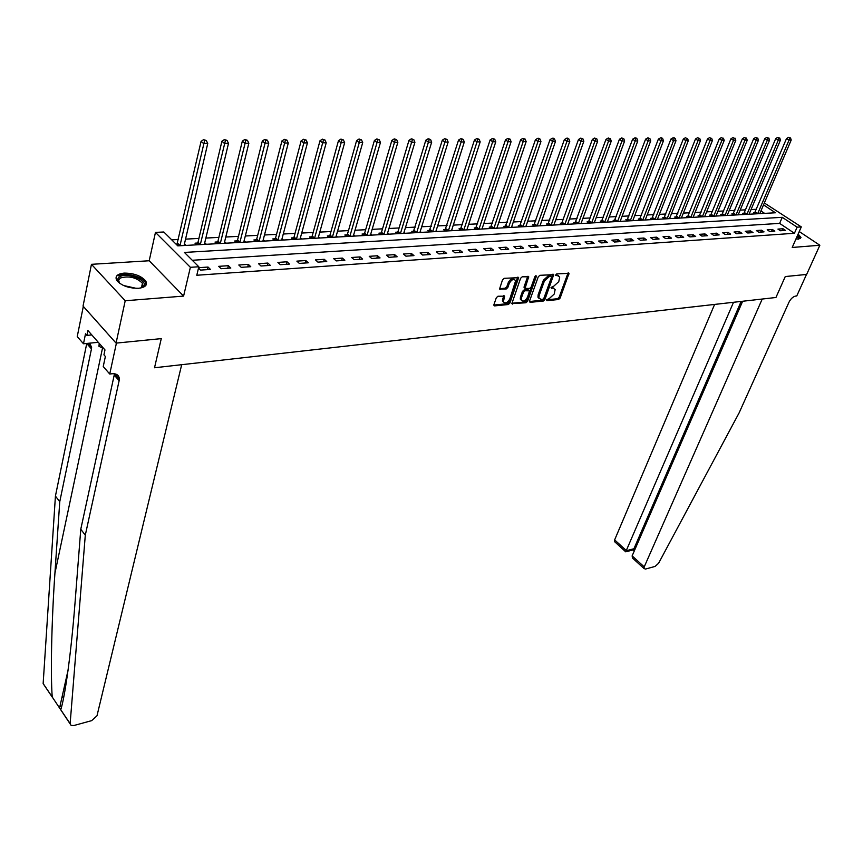 <?xml version="1.0" encoding="UTF-8"?>
<svg xmlns="http://www.w3.org/2000/svg" width="863" height="863" viewBox="0 0 863 863"><rect width="100%" height="100%" fill="white"/><g stroke="black" fill="none" stroke-linecap="round" stroke-linejoin="round"><path stroke-width="1.29" d="M546.527 299.817L546.959 300.669L558.544 299.515L560.119 298.091L569.019 273.344L556.721 273.895L555.556 275.48L557.552 275.653L559.709 277.055L558.749 281.672L553.668 286.268L551.047 287.422L551.479 288.285L552.989 288.145L555.157 289.536L554.197 294.078L549.148 298.663L546.527 299.817L557.563 298.727L559.127 297.304L568.048 272.935M138.49 288.285C145.221 287.465 147.67 285.092 145.815 281.155C141.338 275.847 134.121 273.172 124.153 273.107C117.26 273.884 114.779 276.289 116.71 280.346C121.295 285.642 128.555 288.296 138.49 288.285M795.966 238.954L798.663 239.105L800.972 237.444L798.135 234.067M497.973 296.236L496.322 297.724L493.927 304.639L494.618 305.89L508.285 304.531L509.914 303.053L518.641 277.659L504.186 278.328L502.525 279.817L499.537 289.051L506.182 289.019L507.822 287.541L509.278 283.377C511.662 279.396 513.776 278.512 515.643 280.734L509.774 299.04C507.379 302.999 505.265 303.873 503.42 301.662L504.596 296.182L497.973 296.236M83.323 306.397L77.239 336.592L83.474 343.765L85.513 333.808L86.904 335.394L87.897 330.497L104.984 349.925L103.938 354.844L105.372 356.484L103.236 366.538L109.741 374.024L116.419 343.086L161.273 338.62L154.52 367.767L775.945 297.487L785.265 276.559L775.945 297.487L762.223 299.04L644.219 566.883L643.96 568.512L645.416 569.073L655.071 566.43L658.588 563.28L739.106 412.892L788.965 302.233C790.767 298.76 792.968 296.71 795.567 296.085L796.765 295.944L806.495 274.445L785.265 276.559L806.657 274.423L819.85 245.254L792.202 247.465L801.306 226.904L797.121 227.174L794.424 233.269L196.786 275.254L198.814 266.764L190.378 267.314L155.469 232.395L163.819 231.996L177.778 245.869L775.416 212.773L763.518 204.876M44.552 685.61L43.15 683.539L55.426 496.074L59.752 501.737L54.919 573.259C51.521 622.007 50.507 674.208 52.222 696.98L71.154 725.438L73.905 725.513L91.661 720.648L96.98 715.815L181.694 364.693L154.52 367.767L161.273 338.62L116.063 343.118L125.211 300.756L183.592 296.095L190.378 267.314M529.537 301.111L530.184 302.341L543.302 301.036L544.887 299.601L553.733 274.65L539.882 275.319L538.275 276.775L529.537 301.111M525.966 302.762L511.845 303.614L520.583 278.285L522.223 276.807L528.717 276.796L525.038 288.35L529.548 288.479L531.166 287.023L534.866 276.667L536.495 275.977L527.573 301.306L525.966 302.762L524.984 301.953L511.824 303.258M116.063 343.118L83.042 306.085L91.456 264.326L125.211 300.756M819.85 245.254L799.246 231.554M794.424 233.269L779.623 223.388L192.276 260.27M783.021 228.76L777.93 229.094L780.4 230.755L785.503 230.41L783.021 228.76L782.202 230.637M772.363 229.461L767.196 229.806L769.677 231.489L774.845 231.133L772.363 229.461L771.544 231.36M761.554 230.184L756.312 230.54L758.793 232.223L764.035 231.867L761.554 230.184L760.735 232.093M750.583 230.917L745.254 231.273L747.746 232.978L753.065 232.611L750.583 230.917L749.764 232.837M739.44 231.662L734.035 232.018L736.527 233.733L741.932 233.366L739.44 231.662L738.631 233.593M728.135 232.417L722.655 232.773L725.147 234.509L730.627 234.132L728.135 232.417L727.326 234.358M716.668 233.172L711.09 233.549L713.593 235.286L719.159 234.909L716.668 233.172L715.848 235.135M705.017 233.949L699.354 234.326L701.856 236.084L707.509 235.707L705.017 233.949L704.197 235.923M693.183 234.736L687.433 235.124L689.936 236.894L695.686 236.505L693.183 234.736L692.374 236.732M681.166 235.545L675.341 235.933L677.843 237.713L683.669 237.325L681.166 235.545L680.357 237.541M668.965 236.354L663.043 236.742L665.546 238.555L671.479 238.145L668.965 236.354L668.167 238.371M656.57 237.174L650.562 237.584L653.064 239.396L659.084 238.986L656.57 237.174L655.772 239.213M643.981 238.015L637.876 238.425L640.378 240.259L646.495 239.838L643.981 238.015L643.183 240.065M631.198 238.868L624.985 239.278L627.498 241.133L633.712 240.712L631.198 238.868L630.4 240.939M618.199 239.731L611.889 240.151L614.402 242.018L620.713 241.597L618.199 239.731L617.401 241.813M604.995 240.615L598.577 241.047L601.09 242.924L607.509 242.492L604.995 240.615L604.197 242.708M591.565 241.511L585.049 241.942L587.563 243.841L594.078 243.398L591.565 241.511L590.777 243.625M577.919 242.417L571.295 242.859L573.809 244.779L580.443 244.326L577.919 242.417L577.131 244.553M564.046 243.344L557.304 243.787L559.828 245.728L566.57 245.265L564.046 243.344L563.269 245.491M549.947 244.283L543.086 244.736L545.599 246.689L552.46 246.225L549.947 244.283L549.17 246.451M535.599 245.232L528.631 245.696L531.144 247.67L538.113 247.196L535.599 245.232L534.823 247.422M521.004 246.203L513.917 246.678L516.43 248.663L523.528 248.188L521.004 246.203L520.238 248.415M506.171 247.196L498.954 247.681L501.468 249.687L508.685 249.191L506.171 247.196L505.405 249.418M491.069 248.199L483.722 248.695L486.236 250.712L493.582 250.216L491.069 248.199L490.313 250.443M475.707 249.224L468.231 249.72L470.745 251.769L478.221 251.262L475.707 249.224L474.952 251.478M460.065 250.27L452.471 250.777L454.974 252.837L462.579 252.32L460.065 250.27L459.321 252.546M444.154 251.327L436.419 251.845L438.922 253.927L446.656 253.398L444.154 251.327L443.409 253.625M427.951 252.406L420.076 252.935L422.579 255.038L430.454 254.499L427.951 252.406L427.217 254.725M411.457 253.506L403.431 254.035L405.934 256.171L413.96 255.621L411.457 253.506L410.734 255.836M394.661 254.628L386.495 255.168L388.986 257.314L397.153 256.764L394.661 254.628L393.938 256.98M377.552 255.761L369.235 256.322L371.716 258.49L380.044 257.918L377.552 255.761L376.84 258.134M360.13 256.926L351.651 257.487L354.121 259.677L362.611 259.105L360.13 256.926L359.418 259.321M342.374 258.102L333.733 258.684L336.203 260.896L344.844 260.313L342.374 258.102L341.672 260.529M324.283 259.31L315.47 259.892L317.94 262.136L326.743 261.543L324.283 259.31L323.593 261.748M305.836 260.54L296.861 261.133L299.321 263.398L308.296 262.794L305.836 260.54L305.157 262.999M287.045 261.791L277.886 262.406L280.335 264.693L289.493 264.067L287.045 261.791L286.365 264.283M267.875 263.064L258.533 263.69L260.971 265.998L270.313 265.373L267.875 263.064L267.217 265.577M248.328 264.369L238.803 265.006L241.23 267.336L250.755 266.699L248.328 264.369L247.681 266.904M228.393 265.696L218.673 266.343L221.09 268.706L230.809 268.048L228.393 265.696L227.756 268.253M198.501 268.069L200.54 270.097L210.464 269.429L208.048 267.055L198.598 267.681M756.463 209.267L751.058 209.547M745.718 209.828L740.184 210.119M734.812 210.399L729.149 210.691M723.744 210.971L717.951 211.273M712.514 211.564L706.592 211.867M701.112 212.158L695.06 212.471M689.548 212.762L683.356 213.085M677.8 213.377L671.468 213.711M665.88 214.002L659.397 214.337M653.776 214.639L647.153 214.984M641.489 215.275L634.704 215.631M629.008 215.933L622.061 216.289M616.333 216.591L609.224 216.969M603.453 217.271L596.182 217.649M590.368 217.951L582.924 218.339M577.067 218.652L569.451 219.04M563.561 219.353L555.761 219.763M549.828 220.076L541.845 220.486M535.869 220.799L527.703 221.23M521.684 221.543L513.312 221.985M507.25 222.298L498.685 222.751M492.579 223.064L483.809 223.528M477.66 223.851L468.685 224.315M462.482 224.639L453.28 225.124M447.045 225.448L437.617 225.944M431.338 226.268L421.683 226.775M415.351 227.109L405.459 227.627M399.073 227.961L388.943 228.49M382.514 228.824L372.126 229.364M365.653 229.709L355.006 230.259M348.479 230.604L337.562 231.176M330.993 231.521L319.795 232.104M313.172 232.449L301.705 233.053M295.027 233.398L283.258 234.013M276.538 234.369L264.466 234.995M257.681 235.351L245.308 235.998M238.468 236.365L225.772 237.023M218.889 237.39L205.858 238.069M198.911 238.425L185.545 239.127M178.544 239.493L171.726 239.849M764.618 213.366L760.95 210.917M754.92 212.643L753.539 212.719L755.276 213.884M744.176 213.226L742.763 213.301L744.51 214.488M733.27 213.819L731.835 213.905L733.582 215.092M722.202 214.423L720.756 214.509L722.504 215.707M710.972 215.038L709.505 215.124L711.252 216.322M699.58 215.664L698.081 215.739L699.839 216.958M704.791 216.279L705.341 216.656M688.016 216.289L686.495 216.376L688.253 217.595M693.269 216.893L693.83 217.293M676.279 216.937L674.737 217.012L676.484 218.253M681.576 217.53L682.158 217.94M664.359 217.584L662.795 217.67L664.542 218.911M669.699 218.166L670.303 218.587M652.255 218.242L650.67 218.328L652.428 219.58M657.649 218.814L658.264 219.256M639.968 218.911L638.35 218.997L640.109 220.259M645.405 219.472L646.042 219.936M627.487 219.59L625.848 219.677L627.606 220.96M632.967 220.141L633.636 220.626M614.812 220.281L613.14 220.378L614.909 221.662M620.346 220.82L621.026 221.316M601.932 220.982L600.238 221.079L602.007 222.374M607.52 221.511L608.221 222.028M588.857 221.694L587.131 221.791L588.9 223.096M594.488 222.212L595.211 222.751M575.556 222.427L573.819 222.514L575.578 223.841M581.241 222.924L581.996 223.485M562.05 223.161L560.281 223.258L562.05 224.585M567.789 223.636L568.566 224.229M548.329 223.905L546.527 224.002L548.285 225.351M554.111 224.369L554.92 224.984M534.38 224.671L532.547 224.768L534.305 226.128M540.216 225.114L541.047 225.75M520.195 225.437L518.329 225.545L520.087 226.915M526.085 225.869L526.948 226.527M505.772 226.225L503.873 226.333L505.642 227.713M511.716 226.635L512.611 227.325M491.112 227.023L489.181 227.131L490.939 228.522M497.11 227.411L498.027 228.134M476.193 227.843L474.229 227.951L475.998 229.353M482.255 228.199L483.204 228.954M461.025 228.673L459.03 228.781L460.788 230.194M467.142 229.008L468.124 229.785M445.588 229.515L443.56 229.623L445.319 231.047M451.77 229.817L452.773 230.637M429.893 230.367L427.821 230.475L429.58 231.92M436.128 230.648L437.163 231.5M413.916 231.241L411.813 231.349L413.56 232.805M420.205 231.489L421.284 232.384M397.649 232.125L395.513 232.244L397.26 233.711M404.003 232.341L405.125 233.28M381.09 233.032L378.922 233.15L380.659 234.628M387.519 233.215L388.663 234.186M364.24 233.949L362.029 234.067L363.765 235.567M370.723 234.1L371.91 235.114M347.077 234.887L344.822 235.006L346.559 236.516M353.636 234.995L354.855 236.063M329.601 235.836L327.304 235.955L329.04 237.487M336.225 235.912L337.487 237.023M311.802 236.807L309.461 236.937L311.187 238.479M318.49 236.84L319.795 238.005M293.668 237.8L291.284 237.929L292.999 239.483M300.421 237.778L301.77 238.997M275.189 238.803L272.751 238.932L274.466 240.507M282.007 238.738L283.409 240.022M256.354 239.828L253.873 239.968L255.577 241.554M263.247 239.709L264.693 241.057M237.152 240.874L234.628 241.014L236.322 242.622M244.121 240.701L245.61 242.115M217.584 241.942L215.006 242.082L216.699 243.711M224.617 241.716L226.171 243.183M197.627 243.032L194.995 243.172L196.678 244.822M204.736 242.73L206.343 244.283M177.271 244.143L176.106 244.207M184.466 243.776L186.117 245.405M183.592 296.095L149.202 260.755L91.456 264.326M149.202 260.755L155.469 232.395M764.338 202.967L801.306 226.904M797.121 227.174L782.266 217.314L184.402 252.438L198.814 266.764M779.623 223.388L782.266 217.314M208.048 267.055L207.422 269.634M553.938 288.231L551.996 287.357L552.989 288.145M551.036 287.444L551.996 287.357M558.48 275.75L556.549 274.876L557.552 275.653M555.589 274.952L556.549 274.876M529.451 301.511L542.309 300.238L543.895 298.803L552.762 274.229M542.762 299.288L543.873 298.285L551.576 277.088L551.144 276.203L549.537 276.343L544.402 280.982L539.148 295.524L538.933 298.015L541.155 299.45L542.762 299.288M551.23 276.203L550.141 275.416L551.144 276.203M539.159 298.555L537.951 297.217L538.167 294.725L543.41 280.195L548.534 275.556L550.141 275.416M524.628 288.026L524.111 286.764L527.746 276.343M535.373 275.944L526.592 300.507L527.573 301.306M521.446 297.843L521.274 299.903C523.086 302.028 525.168 301.155 527.498 297.26L529.58 290.842L525.082 290.734L523.463 292.19L521.446 297.843L520.465 297.045L520.281 299.094L521.425 300.292M529.008 290.378L527.876 289.58L528.868 290.378M520.465 297.045L522.471 291.381L524.089 289.925L527.876 289.58M524.984 301.953L526.592 300.507M503.582 302.093L502.428 300.842L503.636 295.696M514.477 279.483C512.406 277.854 510.346 278.889 508.285 282.557L509.278 283.377M499.504 288.717L505.189 288.21L506.829 286.732L508.285 282.557M493.841 305.049L507.304 303.711L508.922 302.244L517.671 277.196M759.785 213.636L791.209 140.033L789.062 140.043L786.549 138.479L754.445 213.334M789.656 137.918L788.653 137.293L789.656 137.918L789.062 140.043L757.649 213.754M790.519 137.907L791.209 140.033M786.549 138.479L788.653 137.293M714.607 304.423L614.639 539.882L626.462 550.68L633.927 548.749L634.866 549.602M733.518 302.287L625.729 551.835L633.183 549.904L633.927 548.749L741.144 301.424M742.644 301.252L632.148 555.858L644.219 566.883M615.103 542.137L614.424 541.511L614.639 539.882M634.143 559.537L632.428 557.962L632.148 555.858M633.054 549.936L634.283 550.928M625.373 551.522L614.424 541.511M60.788 709.688C65.21 695.945 71.413 650.346 75.167 601.09L80.777 529.246L114.499 373.744M80.777 529.246L85.297 535.157L119.418 379.353C119.159 375.405 116.807 373.528 112.352 373.733L109.741 374.024M55.426 496.074L86.764 343.442M89.741 343.15L91.607 347.444L91.456 348.922L59.752 501.737M70.14 723.539L85.297 535.157M83.474 343.765L98.296 342.309M86.904 335.394L91.791 334.93M61.888 697.692L63.625 697.736M749.073 214.229L780.454 140.097L778.286 140.108L775.761 138.533L743.69 213.927M778.879 137.961L777.876 137.336L778.879 137.961L778.286 140.108L746.905 214.348M779.753 137.961L780.454 140.097M775.761 138.533L777.876 137.336M738.199 214.833L769.537 140.162L767.336 140.173L764.812 138.587L732.773 214.542M767.941 138.015L766.937 137.379L767.941 138.015L767.336 140.173L736.01 214.952M768.825 138.004L769.537 140.162M764.812 138.587L766.937 137.379M727.175 215.437L758.458 140.227L756.225 140.238L753.701 138.641L721.705 215.157M756.84 138.058L755.826 137.422L756.84 138.058L756.225 140.238L724.942 215.567M757.736 138.058L758.458 140.227M753.701 138.641L755.826 137.422M715.988 216.063L747.218 140.291L744.942 140.302L742.417 138.695L710.465 215.782M745.567 138.112L744.553 137.465L745.567 138.112L744.942 140.302L713.723 216.192M746.473 138.102L747.218 140.291M742.417 138.695L744.553 137.465M797.477 235.556C799.429 237.271 799.742 238.458 798.415 239.127M798.027 239.137L798.329 238.307L797.088 236.43M800.497 238.566L797.703 235.038M119.925 283.496C117.066 280.755 117.023 278.501 119.795 276.743C128.307 271.435 151.564 282.352 142.212 287.282L140.389 288.059M140.971 287.864L142.924 285.739L142.449 283.226C136.322 277.39 128.986 275.642 120.442 277.972L118.63 280.011L119.461 283.075M146.117 284.984L145.426 282.492C142.212 276.322 124.391 272.039 118.145 275.966M99.234 343.388L98.932 346.29L103.894 348.684M99.482 343.668L98.932 346.29M704.629 216.689L735.794 140.356L733.496 140.367L730.961 138.749L699.062 216.419M734.122 138.166L733.108 137.519L734.122 138.166L733.496 140.367L702.331 216.818M735.049 138.156L735.794 140.356M730.961 138.749L733.108 137.519M693.097 217.325L724.208 140.432L721.867 140.442L719.332 138.803L687.487 217.066M722.504 138.209L721.49 137.562L722.504 138.209L721.867 140.442L690.767 217.454M723.442 138.209L724.208 140.432M719.332 138.803L721.49 137.562M681.392 217.983L712.428 140.496L710.055 140.507L707.52 138.867L675.729 217.724M710.702 138.263L709.688 137.605L710.702 138.263L710.055 140.507L679.03 218.112M711.651 138.263L712.428 140.496M707.52 138.867L709.688 137.605M669.515 218.63L700.476 140.572L698.059 140.583L695.524 138.921L663.809 218.382M698.717 138.317L697.703 137.659L698.717 138.317L698.059 140.583L667.11 218.771M699.688 138.317L700.476 140.572M695.524 138.921L697.703 137.659M657.455 219.299L688.329 140.637L685.88 140.658L683.334 138.986L651.694 219.062M686.549 138.371L685.524 137.702L686.549 138.371L685.88 140.658L655.017 219.439M687.531 138.371L688.329 140.637M683.334 138.986L685.524 137.702M645.211 219.979L675.999 140.712L673.507 140.723L670.961 139.04L639.397 219.752M674.186 138.425L675.179 138.425L674.154 137.756L673.162 137.756L674.186 138.425L673.507 140.723L642.73 220.119M675.179 138.425L675.999 140.712M670.961 139.04L673.162 137.756M632.773 220.669L663.464 140.788L660.929 140.798L658.383 139.105L626.905 220.443M661.619 138.49L662.633 138.479L661.608 137.8L660.594 137.81L661.619 138.49L660.929 140.798L630.249 220.809M662.633 138.479L663.464 140.788M658.383 139.105L660.594 137.81M620.141 221.37L650.724 140.863L648.156 140.874L645.6 139.17L614.219 221.155M648.847 138.544L649.882 138.533L647.833 137.853L648.847 138.544L648.156 140.874L617.574 221.511M649.882 138.533L650.724 140.863M645.6 139.17L647.833 137.853M607.304 222.082L637.789 140.939L635.168 140.949L632.611 139.223L601.328 221.877M635.88 138.598L636.926 138.598L635.902 137.907L634.855 137.907L635.88 138.598L635.168 140.949L604.704 222.223M636.926 138.598L637.789 140.939M632.611 139.223L634.855 137.907M594.262 222.805L624.629 141.014L621.975 141.036L619.418 139.288L588.242 222.611M622.687 138.663L623.755 138.652L621.662 137.961L622.687 138.663L621.975 141.036L591.63 222.945M623.755 138.652L624.629 141.014M619.418 139.288L621.662 137.961M581.026 223.539L611.263 141.101L608.555 141.111L605.999 139.353L574.931 223.355M609.278 138.716L610.368 138.716L608.264 138.015L609.278 138.716L608.555 141.111L578.339 223.69M610.368 138.716L611.263 141.101M605.999 139.353L608.264 138.015M567.563 224.283L597.671 141.176L594.92 141.187L592.363 139.418L561.414 224.11M595.653 138.781L596.754 138.77L594.629 138.069L595.653 138.781L594.92 141.187L564.834 224.434M596.754 138.77L597.671 141.176M592.363 139.418L594.629 138.069M553.873 225.038L583.841 141.262L581.047 141.273L578.49 139.493L547.681 224.887M581.791 138.835L582.913 138.835L580.767 138.123L581.791 138.835L581.047 141.273L551.112 225.189M582.913 138.835L583.841 141.262M578.49 139.493L580.767 138.123M539.968 225.815L569.785 141.338L566.948 141.359L564.391 139.558L533.712 225.664M567.703 138.9L568.836 138.9L567.811 138.177L566.678 138.188L567.703 138.9L566.948 141.359L537.153 225.966M568.836 138.9L569.785 141.338M564.391 139.558L566.678 138.188M525.837 226.591L555.492 141.424L552.6 141.446L550.044 139.623L519.515 226.462M553.366 138.965L554.521 138.965L553.496 138.242L552.342 138.242L553.366 138.965L552.6 141.446L522.967 226.753M554.521 138.965L555.492 141.424M550.044 139.623L552.342 138.242M511.468 227.39L540.95 141.51L538.005 141.532L535.448 139.698L505.082 227.271M538.792 139.029L539.968 139.029L538.944 138.296L537.768 138.296L538.792 139.029L538.005 141.532L508.555 227.552M539.968 139.029L540.95 141.51M535.448 139.698L537.768 138.296M496.851 228.199L526.15 141.597L523.161 141.618L520.605 139.774L490.4 228.102M523.949 139.094L525.146 139.094L522.924 138.36L523.949 139.094L523.161 141.618L493.884 228.361M525.146 139.094L526.15 141.597M520.605 139.774L522.924 138.36M481.986 229.019L511.101 141.683L508.059 141.705L505.502 139.838L475.47 228.932M508.857 139.17L510.076 139.159L507.832 138.425L508.857 139.17L508.059 141.705L478.976 229.191M510.076 139.159L511.101 141.683M505.502 139.838L507.832 138.425M466.861 229.86L495.783 141.78L492.676 141.802L490.13 139.914L460.292 229.795M493.496 139.234L494.736 139.223L492.471 138.479L493.496 139.234L463.798 230.033M494.736 139.223L495.783 141.78M490.13 139.914L492.471 138.479M451.489 230.712L480.184 141.866L477.034 141.888L474.477 139.989L444.844 230.658M477.854 139.299L479.116 139.299L476.84 138.544L477.854 139.299L448.361 230.885M479.116 139.299L480.184 141.866M474.477 139.989L476.84 138.544M435.837 231.575L464.305 141.964L461.101 141.985L458.544 140.065L429.127 231.543M461.942 139.375L463.226 139.364L460.918 138.609L461.942 139.375L432.665 231.748M463.226 139.364L464.305 141.964M458.544 140.065L460.918 138.609M419.914 232.46L448.145 142.061L444.877 142.082L442.331 140.151L413.129 232.449M445.729 139.45L447.034 139.439L444.715 138.673L445.729 139.45L416.678 232.632M447.034 139.439L448.145 142.061M442.331 140.151L444.715 138.673M403.701 233.355L431.683 142.158L428.361 142.179L425.815 140.227L398.037 231.37L396.851 233.366M429.224 139.526L430.561 139.515L428.21 138.738L429.224 139.526L400.41 233.539M430.561 139.515L431.683 142.158M425.815 140.227L428.21 138.738M387.207 234.272L414.92 142.255L411.532 142.276L408.997 140.313L381.489 232.266L380.27 234.305M412.417 139.59L413.776 139.59L411.392 138.814L412.417 139.59L383.862 234.456M413.776 139.59L414.92 142.255M408.997 140.313L411.392 138.814M370.41 235.2L397.843 142.363L394.391 142.384L391.856 140.389L364.628 233.183L363.399 235.254M395.286 139.677L396.667 139.666L394.272 138.878L395.286 139.677L367.002 235.383M396.667 139.666L397.843 142.363M391.856 140.389L394.272 138.878M353.301 236.149L380.454 142.46L376.926 142.481L374.402 140.475L347.476 234.11L346.225 236.225M377.843 139.752L379.245 139.741L376.829 138.954L377.843 139.752L349.839 236.343M379.245 139.741L380.454 142.46M374.402 140.475L376.829 138.954M335.88 237.109L362.719 142.568L359.137 142.589L356.613 140.561L330 235.049L328.727 237.217M360.054 139.828L361.489 139.828L359.051 139.019L360.054 139.828L332.352 237.303M361.489 139.828L362.719 142.568M356.613 140.561L359.051 139.019M318.145 238.091L344.65 142.675L340.993 142.697L338.479 140.647L312.19 236.02L310.907 238.22M341.931 139.914L343.398 139.903L340.928 139.094L341.931 139.914L314.542 238.296M343.398 139.903L344.65 142.675M338.479 140.647L340.928 139.094M300.065 239.094L326.225 142.783L322.503 142.805L319.99 140.745L294.056 237.001L292.74 239.256M323.463 139.989L324.952 139.989L322.449 139.17L323.463 139.989L296.397 239.299M324.952 139.989L326.225 142.783M319.99 140.745L322.449 139.17M281.651 240.119L307.444 142.891L303.647 142.913L301.144 140.831L275.577 237.994L274.24 240.302M304.617 140.076L306.138 140.065L303.614 139.245L304.617 140.076L277.908 240.324M306.138 140.065L307.444 142.891M301.144 140.831L303.614 139.245M262.881 241.155L288.296 143.01L284.423 143.031L281.931 140.928L256.743 239.019L255.383 241.37M285.405 140.162L286.958 140.151L284.412 139.321L285.405 140.162L259.073 241.37M286.958 140.151L288.296 143.01M281.931 140.928L284.412 139.321M243.744 242.212L268.76 143.118L264.812 143.15L262.32 141.014L237.552 240.054L236.16 242.471M265.815 140.248L267.401 140.238L264.822 139.396L265.815 140.248L239.86 242.427M267.401 140.238L268.76 143.118M262.32 141.014L264.822 139.396M224.24 243.29L248.835 143.236L244.801 143.269L242.33 141.111L217.972 241.111L216.57 243.582M245.826 140.335L247.433 140.335L244.833 139.482L245.826 140.335L220.281 243.517M247.433 140.335L248.835 143.236M242.33 141.111L244.833 139.482M204.348 244.391L228.501 143.366L224.38 143.387L221.92 141.219L198.015 242.201L196.581 244.725M225.426 140.432L227.066 140.421L224.434 139.558L225.426 140.432L200.313 244.617M227.066 140.421L228.501 143.366M221.92 141.219L224.434 139.558M184.067 245.524L207.746 143.485L203.539 143.506L201.09 141.316L176.807 244.898M204.607 140.518L206.289 140.518L203.625 139.644L204.607 140.518L179.946 245.75M206.289 140.518L207.746 143.485M201.09 141.316L203.625 139.644M567.951 273.388L568.944 274.164M559.127 297.304L560.119 298.091M557.563 298.727L558.544 299.515M552.665 274.682L553.668 275.47M543.895 298.803L544.887 299.601M542.309 300.238L543.302 301.036M529.451 301.748L530.184 302.341M548.534 275.556L549.537 276.343M543.41 280.195L544.402 280.982M538.167 294.725L539.148 295.524M511.824 303.474L512.579 304.1M527.649 276.796L528.652 277.595M524.111 286.764L525.103 287.573M535.545 275.815L536.441 276.538M524.089 289.925L525.082 290.734M522.471 291.381L523.463 292.19M503.55 296.128L504.531 296.937M502.611 298.825L503.593 299.634M506.829 286.732L507.822 287.541M505.189 288.21L506.182 289.019M499.504 288.911L500.292 289.558M517.573 277.649L518.577 278.458M508.922 302.244L509.914 303.053M507.304 303.711L508.285 304.531M493.841 305.232L494.618 305.89M755.287 212.028L757.703 213.646M755.039 212.481L756.98 213.787M54.919 573.259L102.524 348.026M114.326 375.2L119.234 380.842M91.456 348.922L86.753 343.528M61.5 707.142L60.194 705.211M63.938 696.107L62.136 696.57M43.15 683.539L52.222 696.98M744.542 212.611L746.959 214.24M744.284 213.075L746.236 214.391M733.636 213.204L736.053 214.844M733.377 213.668L735.33 214.995M722.568 213.797L724.996 215.459M722.32 214.272L724.273 215.599M711.339 214.412L713.766 216.074M711.09 214.876L713.043 216.225M123.549 285.513L136.278 288.35M133.387 288.166L126.257 286.581M699.947 215.027L702.374 216.71M699.688 215.502L701.651 216.861M688.383 215.653L690.81 217.347M688.124 216.128L690.087 217.498M676.646 216.289L679.073 217.994M676.387 216.764L678.35 218.145M664.726 216.937L667.164 218.652M664.467 217.411L666.43 218.803M652.622 217.584L655.06 219.321M652.363 218.069L654.337 219.472M640.335 218.253L642.773 220M640.076 218.738L642.05 220.162M627.865 218.932L630.303 220.691M627.595 219.418L629.569 220.852M615.19 219.612L617.628 221.392M614.92 220.108L616.894 221.554M602.309 220.313L604.758 222.104M602.05 220.809L604.024 222.266M589.235 221.025L591.673 222.827M588.965 221.521L590.939 222.988M575.945 221.737L578.383 223.56M575.675 222.244L577.649 223.722M562.439 222.471L564.877 224.315M562.169 222.988L564.143 224.466M548.706 223.215L551.155 225.07M548.447 223.733L550.421 225.232M534.758 223.97L537.207 225.847M534.499 224.488L536.473 225.998M520.572 224.736L523.021 226.624M520.313 225.265L522.288 226.786M506.16 225.513L508.598 227.422M505.891 226.052L507.865 227.584M491.489 226.311L493.938 228.231M491.23 226.85L493.194 228.404M476.581 227.12L479.019 229.062M476.311 227.659L478.285 229.224M461.414 227.94L463.852 229.903M461.144 228.479L463.107 230.065M445.977 228.771L448.415 230.755M445.718 229.321L447.681 230.917M430.281 229.623L432.708 231.618M430.011 230.173L431.975 231.791M414.305 230.486L416.732 232.503M414.035 231.047L415.998 232.676M398.037 231.37L400.464 233.409M397.778 231.931L399.731 233.571M381.489 232.266L383.906 234.326M381.219 232.837L383.172 234.488M364.628 233.183L367.045 235.254M364.369 233.754L366.311 235.426M347.476 234.11L349.882 236.203M347.206 234.682L349.148 236.376M330 235.049L332.395 237.174M329.731 235.631L331.672 237.347M312.19 236.02L314.585 238.156M311.931 236.602L313.862 238.328M294.056 237.001L296.441 239.159M293.798 237.595L295.718 239.331M275.577 237.994L277.951 240.184M275.319 238.598L277.228 240.356M256.743 239.019L259.116 241.219M256.484 239.623L258.393 241.403M237.552 240.054L239.903 242.287M237.282 240.669L239.191 242.471M217.972 241.111L220.324 243.366M217.713 241.737L219.601 243.549M198.015 242.201L200.356 244.477M197.756 242.816L199.644 244.661M177.67 243.301L179.989 245.599M177.4 243.927L179.277 245.782M568.469 272.913L569.019 273.344M553.161 274.207L553.733 274.65M537.951 297.217L538.933 298.015M528.113 276.322L528.717 276.796M524.046 287.552L525.038 288.35M520.281 299.094L521.274 299.903M503.992 295.675L504.596 296.182M502.428 300.842L503.42 301.662M518.027 277.174L518.641 277.659M643.96 568.512L632.428 557.962M59.547 708.07L68.037 670.335M91.607 347.444L88.015 343.323M114.542 373.755L119.418 379.353M43.15 683.636L52.233 697.11M60.766 709.764L70.13 723.647M797.962 239.127L798.329 238.307M141.489 287.552L142.449 283.226"/></g></svg>
